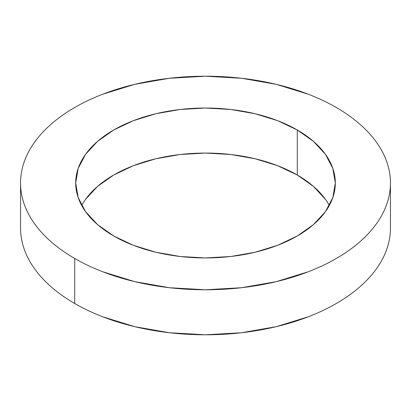 <?xml version="1.0" encoding="UTF-8"?>
<svg xmlns="http://www.w3.org/2000/svg" width="411" height="411" viewBox="0 0 411 411"><rect width="100%" height="100%" fill="white"/><g stroke="black" fill="none" stroke-linecap="round" stroke-linejoin="round"><path stroke-width="0.62" d="M85.565 199.33L97.561 186.373L113.708 175.014L133.38 165.695L155.82 158.769L180.172 154.5L205.5 153.062L230.828 154.5L255.18 158.769L277.62 165.695L297.292 175.014L297.292 129.994A129.814 74.946 180 0 1 335.314 182.993A129.814 74.946 180 0 1 255.18 252.231A129.814 74.946 180 0 1 113.708 235.986L97.561 224.627L85.565 211.67L78.182 197.614L75.686 182.993L78.182 168.371L85.565 154.31L97.561 141.353L113.708 129.994L133.38 120.675L155.82 113.749L180.172 109.485L205.5 108.042L230.828 109.485L255.18 113.749L277.62 120.675L297.292 129.994L313.439 141.353L325.435 154.31L332.818 168.371L335.314 182.993L332.818 197.614L325.435 211.67L313.439 224.627L297.292 235.986L277.62 245.305L255.18 252.231L230.828 256.5L205.5 257.938L180.172 256.5L155.82 252.231L133.38 245.305L113.708 235.986A129.814 74.946 180 0 1 75.686 182.993A129.814 74.946 180 0 1 155.82 113.749A129.814 74.946 180 0 1 297.292 129.994L297.292 175.014A129.814 74.946 0 0 0 81.681 205.5M390.45 182.993C390.45 190 389.263 196.946 386.895 203.82C384.526 210.699 381.018 217.378 376.373 223.851C371.724 230.33 366.026 236.484 359.281 242.315C352.535 248.146 344.865 253.536 336.28 258.493C327.69 263.451 318.35 267.88 308.255 271.774L276.279 281.643L241.581 287.721L205.5 289.77L169.419 287.721L134.721 281.643L102.745 271.774C92.65 267.88 83.31 263.451 74.72 258.493A184.95 106.778 180 0 1 20.55 182.993A184.95 106.778 180 0 1 134.721 84.337A184.95 106.778 180 0 1 336.28 107.487A184.95 106.778 180 0 1 390.45 182.993C390.45 175.98 389.263 169.034 386.895 162.16C384.526 155.281 381.018 148.607 376.373 142.129C371.724 135.651 366.026 129.496 359.281 123.665C352.535 117.839 344.865 112.444 336.28 107.487C327.69 102.529 318.35 98.101 308.255 94.206L276.279 84.337L241.581 78.265L205.5 76.21L169.419 78.265L134.721 84.337L102.745 94.206C92.65 98.101 83.31 102.529 74.72 107.487C66.135 112.444 58.465 117.839 51.719 123.665C44.974 129.496 39.276 135.651 34.627 142.129C29.982 148.607 26.474 155.281 24.105 162.16C21.737 169.034 20.55 175.98 20.55 182.993C20.55 190 21.737 196.946 24.105 203.82C26.474 210.699 29.982 217.378 34.627 223.851C39.276 230.33 44.974 236.484 51.719 242.315C58.465 248.146 66.135 253.536 74.72 258.493L74.72 303.513A184.95 106.778 0 0 1 20.55 228.007C20.55 235.02 21.737 241.966 24.105 248.84C26.474 255.719 29.982 262.393 34.627 268.871C39.276 275.349 44.974 281.504 51.719 287.335C58.465 293.161 66.135 298.556 74.72 303.513A184.95 106.778 0 0 0 276.279 326.663A184.95 106.778 0 0 0 390.45 228.007L390.45 182.993A184.95 106.778 180 0 1 276.279 281.643A184.95 106.778 180 0 1 74.72 258.493L74.72 303.513C83.31 308.471 92.65 312.899 102.745 316.794L134.721 326.663L169.419 332.735L205.5 334.79L241.581 332.735L276.279 326.663L308.255 316.794C318.35 312.899 327.69 308.471 336.28 303.513C344.865 298.556 352.535 293.161 359.281 287.335C366.026 281.504 371.724 275.349 376.373 268.871C381.018 262.393 384.526 255.719 386.895 248.84C389.263 241.966 390.45 235.02 390.45 228.007M329.319 205.5A129.814 74.946 0 0 0 297.292 175.014L313.439 186.373L325.435 199.33M20.55 228.007L20.55 182.993"/></g></svg>
